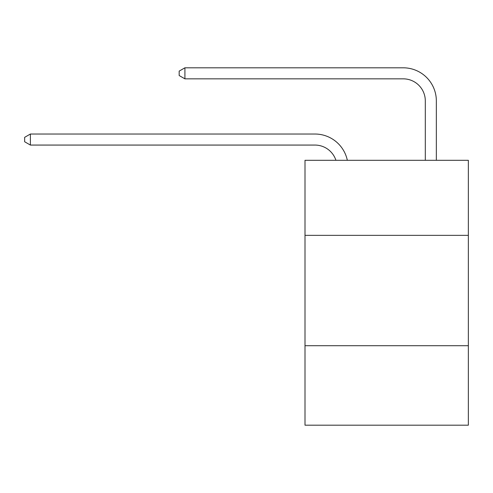 <?xml version="1.0" encoding="UTF-8"?>
<svg xmlns="http://www.w3.org/2000/svg" width="493" height="493" viewBox="0 0 493 493"><rect width="100%" height="100%" fill="white"/><g stroke="black" fill="none" stroke-linecap="round" stroke-linejoin="round"><path stroke-width="0.74" d="M468.35 235.352L468.35 160.299L305.001 160.299L305.001 235.352L468.35 235.352L468.35 425.194L305.001 425.194L305.001 235.352M468.35 345.722L305.001 345.722M314.928 134.028L30.387 134.028L314.928 134.028A33.111 33.111 172.9 0 1 347.331 160.299M425.305 160.299L425.305 100.917A22.074 22.074 15.6 0 0 403.231 78.843L184.912 78.843L179.175 75.534L179.175 71.115L184.912 67.806L403.231 67.806A33.111 33.111 20 0 1 436.342 100.917L436.342 160.299M425.305 100.917A22.074 22.074 -160 0 0 403.231 78.843A22.074 22.074 -160 0 1 425.305 100.917A22.074 22.074 -160 0 0 403.231 78.843A22.074 22.074 -160 0 1 425.305 100.917A22.074 22.074 -160 0 0 403.231 78.843A22.074 22.074 -160 0 1 425.305 100.917A22.074 22.074 -160 0 0 403.231 78.843A22.074 22.074 -160 0 1 425.305 100.917A22.074 22.074 -160 0 0 403.231 78.843A22.074 22.074 -160 0 1 425.305 100.917A22.074 22.074 -160 0 0 403.231 78.843A22.074 22.074 -160 0 1 425.305 100.917A22.074 22.074 -160 0 0 403.231 78.843A22.074 22.074 -160 0 1 425.305 100.917A22.074 22.074 -160 0 0 403.231 78.843A22.074 22.074 -160 0 1 425.305 100.917A22.074 22.074 -160 0 0 403.231 78.843M335.918 160.299A22.074 22.074 -7.1 0 0 314.928 145.065L30.387 145.065L24.65 141.756L24.65 137.344L30.387 134.028L30.387 145.065M184.912 67.806L184.912 78.843"/></g></svg>
